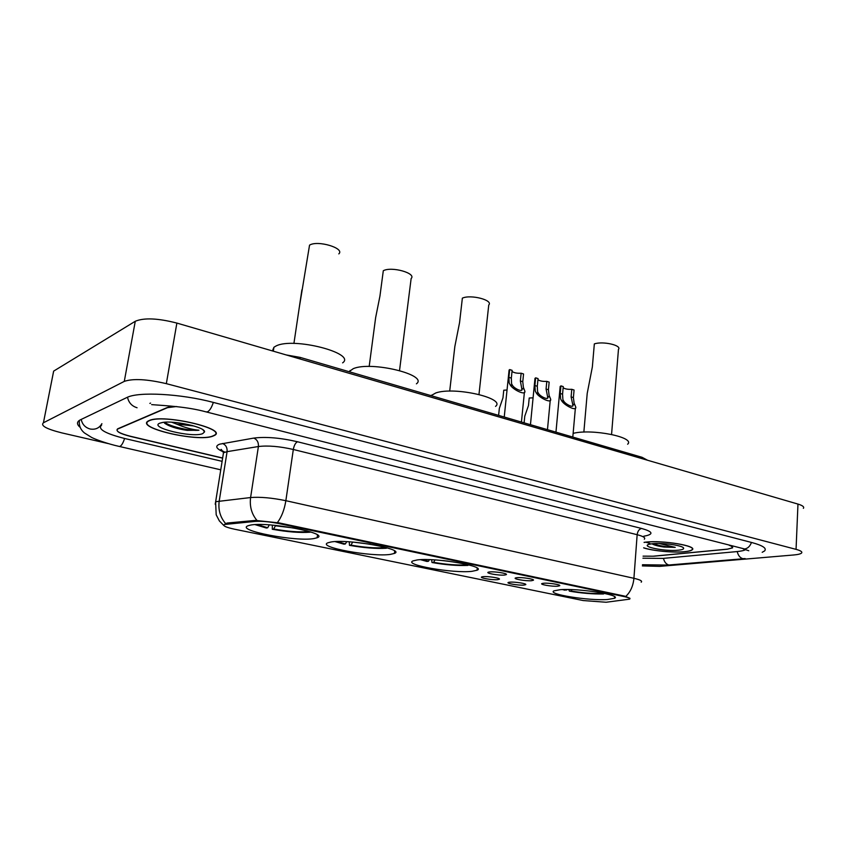 <?xml version="1.0" encoding="UTF-8"?>
<svg xmlns="http://www.w3.org/2000/svg" width="846" height="846" viewBox="0 0 846 846"><rect width="100%" height="100%" fill="white"/><g stroke="black" fill="none" stroke-linecap="round" stroke-linejoin="round"><path stroke-width="1.27" d="M471.92 571.336L477.038 570.236C487.307 566.439 435.204 557.366 417.194 559.946L412.943 560.93C403.193 564.874 453.255 573.567 471.92 571.336M390.408 554.384L394.395 553.432C406.26 549.318 348.404 538.733 330.934 542.011L327.825 542.815C316.573 547.14 372.208 557.239 390.408 554.384M314.173 538.521L317.123 537.749C330.575 533.361 266.776 521.199 250.067 525.197L247.963 525.789C235.251 530.453 296.629 542.032 314.173 538.521M607.47 599.518L614.503 598.291C622.349 595.066 578.59 588.065 560.2 589.694L554.003 590.846C546.537 594.146 588.552 600.882 607.47 599.518M543.671 583.243C548.684 582.757 560.93 584.649 559.745 585.707L557.778 586.193C552.004 586.722 538.542 584.353 542.265 583.454L543.671 583.243M517.075 577.67C522.056 577.131 534.704 579.119 533.445 580.219L531.574 580.705C525.81 581.287 511.883 578.791 515.785 577.871L517.075 577.67M489.697 571.928C494.656 571.346 507.737 573.429 506.394 574.582L504.618 575.058C498.865 575.692 484.451 573.07 488.544 572.118L489.697 571.928M509.842 582.164C514.654 581.667 526.984 583.592 525.768 584.628L523.981 585.083C518.45 585.612 504.914 583.232 508.594 582.355L509.842 582.164M483.161 576.655C487.952 576.115 500.695 578.125 499.404 579.214L497.702 579.658C492.182 580.24 478.18 577.733 482.03 576.835L483.161 576.655M606.17 602.246L583.137 600.544L234.458 529.194C225.85 527.312 222.509 525.747 224.433 524.499L255.249 521.4C261.721 521.02 269.62 521.739 278.958 523.579L624.644 596.694C628.938 597.646 630.608 598.46 629.636 599.148L606.17 602.246M286.075 354.908L300.182 357.403L642.103 457.316L647.55 460.245M176.846 406.588C172.214 406.492 168.893 406.852 166.874 407.687L117.657 428.837C115.278 430.974 119.529 433.448 130.411 436.25L222.646 458.014M643.076 556.139L653.81 556.203L727.327 549.213L732.393 547.922C733.186 547.129 732.16 546.273 729.294 545.363M101.636 425.104C97.364 429.028 105.084 433.501 124.806 438.524L222.107 461.334M642.928 558.212L663.053 558.402L736.792 551.603C741.159 551.19 744.11 550.524 745.654 549.604M150.588 403.098L149.858 403.394M642.368 565.911L659.721 566.376L793.717 554.976C797.905 554.606 800.506 553.971 801.522 553.083C802.611 551.899 800.792 550.651 796.054 549.361L166.334 383.661C147.045 379.156 133.023 378.395 124.288 381.387L43.41 422.789C40.333 425.654 46.467 429.028 61.821 432.888L108.309 443.6M803.362 508.34C804.451 506.923 802.653 505.506 797.968 504.079L176.877 323.077C157.906 318.212 144.031 317.61 135.275 321.269L53.636 371.13L53.012 374.302M762.193 552.301L764.551 550.958C767.047 548.335 762.838 545.543 751.925 542.572L213.626 402.485C181.033 393.75 138.046 391.423 126.773 397.567L80.148 419.933C76.605 421.9 76.637 424.406 80.243 427.442M643.679 547.88C652.784 550.926 673.712 552.882 684.826 551.719C688.655 551.338 691.087 550.714 692.134 549.858C698.236 545.998 662.418 539.981 645.731 542.138L644.081 542.349M212.864 436.145L214.26 435.531C228.843 429.059 163.236 413.641 149.16 420.547L148.462 420.885C134.588 427.738 198.017 442.426 212.864 436.145M224.433 524.499L227.098 523.04L255.397 520.406L279.064 522.902L624.686 596.123L629.953 598.302M176.402 406.535L167.508 407.656L117.753 429.017C115.373 431.153 119.624 433.617 130.496 436.42L222.625 458.151M643.076 556.171L653.249 556.192L727.539 549.117L732.604 547.838L730.986 545.786M643.69 547.796C652.583 550.841 673.543 552.829 684.625 551.666C688.411 551.296 690.822 550.683 691.859 549.826C697.887 546.008 662.45 540.055 645.942 542.191L644.081 542.434M678.534 550.175C682.214 549.794 683.917 549.117 683.631 548.155C683.251 545.49 662.08 542.508 652.255 543.745L649.157 544.285C639.904 546.611 665.516 551.687 678.534 550.175M651.906 543.777C654.18 545.141 658.262 546.23 664.121 547.055L675.245 547.383L659.224 543.492M675.245 547.383C666.965 547.161 659.605 545.924 653.154 543.661M664.121 547.055C658.812 546.262 654.751 545.173 651.949 543.777M149.499 420.631L148.801 420.97C135.064 427.748 197.858 442.289 212.547 436.071L213.922 435.457C228.357 429.059 163.426 413.8 149.499 420.631M164.452 423.011C168.798 426.321 176.38 428.774 187.199 430.392L198.947 430.212C192.528 429.726 185.063 427.685 176.56 424.1L193.946 425.982M176.56 424.1L171.675 422.207M192.201 425.485L177.819 422.746M202.68 433.649L204.552 431.883C205.62 427.315 174.17 420.219 162.464 422.492L159.852 423.169C148.24 427.442 192.359 438.08 202.68 433.649M198.947 430.212C191.682 431.28 170.617 426.976 164.579 422.249M187.199 430.392C177.692 428.89 170.247 426.564 164.885 423.402M533.086 397.821L529.215 398.011L528.475 405.551L524.784 416.147L524.425 419.764M507.029 389.995L503.761 390.218L502.968 397.842L499.352 408.332L498.95 412.15M571.79 389.308L574.074 390.038L573.398 397.588L574.117 403.172L575.534 406.461C577.955 412.171 564.557 405.699 561.649 400.75L560.655 398.984L560.232 393.464L560.94 385.861L563.256 386.601L562.558 394.194L562.918 399.682L563.965 401.48C566.429 404.927 574.349 408.28 572.805 404.8L571.103 396.869L571.79 389.308C567.941 389.52 565.065 389.001 563.15 387.754M560.094 387.405L560.94 385.861M546.802 381.366L549.16 382.117L548.43 389.763L549.107 395.389L550.408 398.561C552.946 404.451 539.135 397.99 536.237 392.882L535.275 391.095L534.905 385.522L535.655 377.824L538.045 378.585L537.295 386.262L537.591 391.814L538.627 393.623C541.091 397.197 549.276 400.507 547.658 396.922L546.072 389.023L546.802 381.366C542.825 381.588 539.864 381.038 537.929 379.695M534.884 379.389L535.655 377.824M521.136 373.213L523.547 373.974L522.775 381.715L523.399 387.405L524.583 390.429C527.27 396.51 513.004 390.08 510.117 384.782L509.176 382.984L508.88 377.348L509.683 369.565L512.126 370.347L511.333 378.12L511.566 383.724L512.57 385.543C515.055 389.245 523.515 392.523 521.813 388.822L520.353 380.954L521.136 373.213C517.012 373.446 513.966 372.843 512.02 371.415M508.985 371.14L509.683 369.565M611.563 434.41L618.458 349.387C622.138 345.337 602.849 340.927 594.336 343.91L592.348 366.942L587.209 393.432L586.521 401.342M627.626 444.213C635.801 437.361 591.936 428.467 573.176 433.364L573.133 433.374M562.484 589.567L564.938 590.201L567.021 589.503M564.441 589.525L566.619 590.085M604.171 593.332L603.526 593.977C592.75 594.156 581.361 593.205 569.358 591.121L568.776 589.525M569.358 591.121L571.039 591.005C581.741 592.845 591.893 593.702 601.506 593.554L603.526 593.977M572.002 589.62L571.039 591.005M601.506 593.554L601.02 592.718M478.984 394.416L488.745 305.015C493.599 300.203 470.81 294.207 462.36 298.141L459.558 322.622L454.841 346.532L453.498 358.133M495.545 406.387C506.289 398.255 454.344 386.315 435.827 392.946L431.005 395.632M420.547 559.682L426.892 561.448L428.436 561.279L429.461 559.65M422.598 559.608L428.436 561.279M468.568 564.832L467.901 565.424C457.464 565.858 445.493 564.885 431.989 562.516L431.64 559.735M431.989 562.516L433.543 562.336C445.567 564.43 456.248 565.297 465.575 564.927L467.901 565.424M435.066 559.925L433.543 562.336M465.575 564.927L464.993 563.975M399.534 370.495L411.135 278.535C416.771 273.29 391.603 266.141 383.301 270.731L379.949 296.047L375.645 317.599L373.742 331.96M416.412 383.83C428.88 374.968 371.373 360.819 353.29 368.655L349.038 371.68M335.101 541.609L343.92 544.179L345.38 543.957L346.723 541.673M337.237 541.525L345.38 543.957M386.929 547.785L386.368 548.25C376.206 548.853 363.907 547.88 349.461 545.332L349.303 541.821M349.461 545.332L350.921 545.12C363.78 547.373 374.757 548.24 383.841 547.722L386.368 548.25M352.74 542.043L350.921 545.12M383.841 547.722L383.259 546.802M338.823 253.885C345.221 248.248 317.61 239.904 309.541 245.15L299.304 307.331M342.609 362.86C356.769 353.353 293.573 336.877 276.113 345.951L273.924 347.251L272.433 350.921M255.058 524.626L266.342 528.02L267.696 527.767L269.303 524.869M257.29 524.541L267.696 527.767M310.482 531.901L310.101 532.197C300.256 532.959 287.661 531.986 272.296 529.268L272.338 525.102M272.296 529.268L273.66 529.014C287.333 531.415 298.575 532.282 307.384 531.616L310.101 532.197M275.648 525.408L273.66 529.014M307.384 531.616L306.876 530.833M624.644 596.694L624.686 596.123M278.958 523.579L279.064 522.902M255.249 521.4L255.397 520.406M226.95 524.002L227.098 523.04M641.998 458.627L642.103 457.316M299.96 358.947L300.182 357.403M79.408 420.377C78.794 425.517 80.507 429.726 84.526 433.004L91.516 437.371C94.699 439.137 107.431 443.822 119.096 446.402L119.984 446.371C121.634 445.514 123.167 442.881 124.584 438.471M81.216 419.415C82.252 424.385 85.213 427.579 90.099 428.996C95.376 429.905 99.31 428.118 101.901 423.656M127.524 397.229C128.666 402.643 131.849 406.154 137.073 407.751M213.329 402.41C211.637 407.571 209.681 410.722 207.439 411.854L206.012 411.875C187.125 406.64 165.055 405.678 151.624 404.621M751.47 542.455C750.011 546.305 747.737 548.483 744.639 548.98L206.519 412.002M745.178 558.593L742.746 558.667C739.996 557.789 738.146 555.42 737.215 551.56M743.211 558.762L668.816 565.001C666.13 564.187 664.343 561.977 663.465 558.36M53.658 371.119L43.432 422.778L53.636 371.13M135.275 321.269L124.288 381.387M176.877 323.077L166.334 383.661M797.968 504.079L796.054 549.361M223.228 451.827C216.058 448.613 214.863 446.054 219.622 444.182L253.747 438.091C265.729 436.578 280.322 437.794 297.517 441.76L641.575 528.464C652.181 531.447 653.778 533.858 646.376 535.698L643.732 536.227M225.512 523.42C220.193 517.213 218.088 509.789 219.199 501.17L227.088 451.658L223.492 452.726L223.048 455.465M215.201 504.216L215.603 501.995L216.883 501.562L250.596 497.543C260.208 496.782 271.957 497.839 285.853 500.695L633.918 578.304C633.168 585.971 630.45 592.01 625.786 596.409M277.382 522.617C281.57 517.054 284.393 509.747 285.853 500.695L293.319 449.48C279.614 446.36 267.971 445.377 258.4 446.529L227.088 451.658C227.384 447.597 225.861 444.88 222.509 443.484M256.941 520.406C251.611 513.998 249.496 506.373 250.596 497.543L258.4 446.529C258.686 442.352 257.131 439.539 253.747 438.091M644.314 539.219C645.752 537.823 643.362 536.322 637.154 534.704L633.918 578.304C640.189 579.764 642.611 581.054 641.183 582.185M641.575 528.464C639.132 529.11 637.651 531.182 637.154 534.704L293.319 449.48C294.101 445.334 295.508 442.754 297.517 441.76M645.794 542.138L650.024 543.555M202.977 429.831L204.552 431.883M574.878 404.853L572.573 404.145M563.965 401.48L561.649 400.75M562.558 394.194L560.232 393.464M573.398 397.588L571.103 396.869M549.826 397.091L547.468 396.362M538.627 393.623L536.237 392.882M537.295 386.262L534.905 385.522M548.43 389.763L546.072 389.023M524.097 389.118L521.665 388.367M512.57 385.543L510.117 384.782M511.333 378.12L508.88 377.348M522.775 381.715L520.353 380.954M442.701 560.549L448.264 561.173M353.078 542.106L370.453 544.232M275.447 525.8L295.021 528.158M477.25 568.174L477.038 570.236M394.68 551.042L394.395 553.432M317.493 535.063L317.123 537.749M614.619 596.758L614.503 598.291M220.753 469.816L119.423 446.477M669.355 565.096L642.452 564.737M743.296 548.927L748.773 550.746M224.782 452.102C221.409 450.548 220.235 449.638 221.261 449.374L223.492 452.726L215.603 501.995L216.195 514.802L219.368 520.935L223.883 525.556M683.071 547.531L683.631 548.155M524.784 416.147L524.118 422.841M499.352 408.332L498.611 415.386M572.71 405.911L572.805 404.8M560.189 386.389L555.959 432.137M575.375 408.132L572.805 437.065M547.542 398.096L547.658 396.922M534.989 378.31L530.453 424.692M550.238 400.327L547.468 429.662M521.686 390.069L521.813 388.822M509.102 369.998L504.237 417.025M524.404 392.301L521.432 422.048M587.209 393.432L583.856 432.105M454.841 346.532L449.702 391.127M431.418 395.188L431.354 395.738M375.645 317.599L369.173 366.487M350.043 370.453L349.842 371.923M301.895 289.892L293.922 343.444M273.924 347.251L273.321 351.185"/></g></svg>
